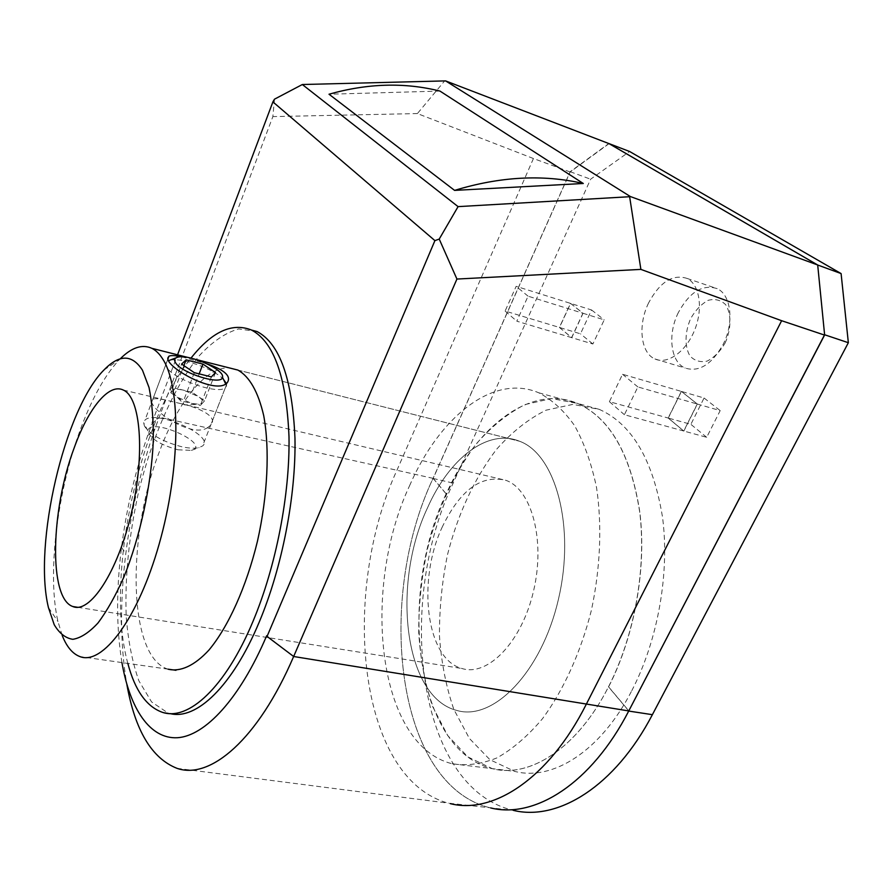 <?xml version="1.0" encoding="UTF-8"?>
<svg xmlns="http://www.w3.org/2000/svg" width="893" height="893" viewBox="0 0 893 893"><rect width="100%" height="100%" fill="white"/><g stroke="black" fill="none" stroke-linecap="round" stroke-linejoin="round"><path stroke-width="0.67" stroke-dasharray="4.46 3.35" d="M168.018 669.17C127.275 656.623 126.583 534.036 160.215 449.57C178.533 401.035 206.026 366.454 229.401 367.916M427.468 507.938C391.558 583.642 403.714 697.042 456.691 710.404C493.036 721.566 541.56 672.474 558.426 599.348C575.684 526.345 555.468 454.258 519.559 441.242C487.478 428.115 449.09 458.779 427.468 507.938C449.09 458.779 487.478 428.115 519.559 441.242C555.468 454.258 575.684 526.345 558.426 599.348C541.56 672.474 493.036 721.566 456.691 710.404C403.714 697.042 391.558 583.642 427.468 507.938M127.833 663.421C104.905 579.981 137.712 423.963 190.99 358.115M409.563 485.736C439.055 417.6 492.847 373.118 538.736 392.786C552.019 399.673 563.974 410.635 574.601 425.671C584.178 442.939 591.49 463.512 596.513 487.377C602.172 524.995 600.476 567.937 591.367 610.365C580.774 652.303 563.617 690.066 542.475 718.72C527.841 736.011 512.682 749.06 496.999 757.878C481.405 764.129 466.436 766.082 452.092 763.738C376.835 745.175 361.274 589.023 409.563 485.736M257.084 331.56L238.665 328.925C225.639 332.687 212.601 341.517 199.563 355.414C173.923 386.781 151.866 437.358 138.348 493.048C128.927 535.956 124.864 577.057 126.17 616.36C128.157 641.04 132.398 662.528 138.884 680.834L151.553 701.898L167.984 713.005L170.128 713.585M446.087 493.974C397.463 595.653 415.011 750.053 492.255 768.639C529.516 778.596 577.358 748.334 608.49 686.84L608.613 686.851C634.789 635.749 646.789 567.535 639.768 511.722C630.659 454.035 609.964 417.946 577.671 403.446C530.609 383.555 475.88 426.854 446.232 493.885L446.087 493.974M274.464 99.19L272.867 116.603L159.222 417.131L151.263 424.555L177.551 354.822M151.263 424.555L159.222 417.131L154.902 428.975C141.005 468.825 131.316 510.305 125.835 553.414C119.829 601.603 120.164 645.248 126.851 684.362M121.928 662.584C116.324 628.371 116.19 589.994 121.515 547.476C126.471 508.72 135.178 471.448 147.635 435.639L151.497 425.001M681.448 391.424L697.355 404.049L683.859 431.051L668.277 418.058L681.448 391.424L622.544 374.279L609.406 401.683L668.277 418.058M609.059 143.639L570.158 171.981L433.183 478.369L446.232 493.885M824.563 335.087L817.62 264.953M608.613 686.851L628.895 710.962M570.594 303.397L583.04 313.276L571.732 337.654L559.509 327.474L570.594 303.397L516.143 286.329L505.114 311.032L559.509 327.474M628.772 710.94L608.49 686.84M446.132 493.862L433.072 478.347C375.596 599.672 395.566 785.483 490.715 807.942C395.599 785.494 375.607 599.772 433.027 478.447L570.169 171.702L608.803 143.539M293.652 656.5L266.672 635.738M683.859 431.051L624.408 414.72L637.859 386.937L697.355 404.049M637.859 386.937L622.544 374.279M609.406 401.683L624.408 414.72M433.183 478.369L159.222 417.131M570.158 171.981L533.434 158.53L397.028 470.053C340.479 592.338 357.111 778.294 448.264 803.142L513.296 810.353C416.864 787.916 395.543 603.367 453.186 483.091L590.619 179.203L629.61 151.497M533.434 158.53L417.388 113.567L444.692 80.85M571.732 337.654L516.801 321.19L528.064 296.175L583.04 313.276M528.064 296.175L516.143 286.329M505.114 311.032L516.801 321.19M439.948 91.075L329.015 94.223M417.388 113.567L272.867 116.603M62.175 635.381L57.989 621.584C47.028 575.204 56.918 493.762 79.499 431.944C91.164 399.818 104.358 375.83 119.093 359.968L120.175 358.874M181.759 356.832L207.41 363.953M442.481 526.535C416.886 579.847 425.816 659.235 462.027 668.522C487.857 676.805 521.825 641.967 533.545 591.021C545.59 540.187 531.648 489.319 505.974 480.356C481.528 474.384 460.364 489.777 442.481 526.535M208.024 427.3C192.33 439.244 149.477 409.318 151.788 400.767L152.848 399.16C155.103 398.267 159.903 398.691 167.248 400.432L179.158 403.234C199.731 407.621 218.64 416.953 210.67 425.269L208.024 427.3M226.264 383.331L226.576 385.821L225.349 387.685C218.484 395.097 172.751 379.19 166.656 367.135L165.797 363.161L168.799 360.582M169.637 360.337C180.632 356.921 213.929 368.787 223.496 379.402M144.487 426.195C150.85 435.025 163.319 441.89 181.904 446.79C189.204 448.353 194.953 448.621 199.128 447.594L202.599 445.931C215.503 436.097 155.616 409.228 145.001 420.067L143.606 422.657L144.487 426.195M177.852 449.782L191.381 450.385C212.757 444.491 149.711 416.183 147.892 430.85C149.946 438.407 159.936 444.714 177.852 449.782M215.514 372.537L204.575 400.801L192.118 392.25L199.161 373.877M192.118 392.25L175.329 388.209L183.902 365.617M175.329 388.209L173.052 390.453C174.749 389.069 178.31 388.991 183.746 390.241L198.324 396.514C202.264 399.316 203.649 401.515 202.465 403.123L204.575 400.801M211.384 376.902L200.345 405.467L202.465 403.123L199.083 404.272L191.85 403.457L177.015 397.061L172.662 392.429L173.052 390.453L170.753 392.73L181.614 364.076M194.306 372.671L183.311 401.426L200.345 405.467M170.753 392.73L183.311 401.426M559.398 327.441L571.62 337.621L582.928 313.242L570.482 303.363L559.398 327.441L580.472 333.815L591.568 309.971L570.482 303.363M668.154 418.024L683.748 431.018L697.243 404.016L681.337 391.391L668.154 418.024L690.869 424.342L704.064 397.999L681.337 391.391M608.423 686.963C634.644 635.861 646.666 567.613 639.667 511.756C630.57 454.035 609.863 417.924 577.559 403.424L551.584 398.557L525.017 404.562C507.503 413.515 491.094 426.798 475.813 444.424C453.789 474.049 437.537 509.423 427.066 550.546C421.485 577.883 418.705 605.164 418.717 632.389C420.402 659.056 425.001 683.703 432.536 706.352L447.706 735.553L467.876 756.929L492.255 768.639C529.482 778.584 577.302 748.379 608.423 686.963M570.169 171.702L590.619 179.203M582.928 313.242L604.215 319.861L592.885 343.995L571.62 337.621M592.885 343.995L580.472 333.815M591.568 309.971L604.215 319.861M697.243 404.016L720.182 410.613L706.687 437.313L683.748 431.018M706.687 437.313L690.869 424.342M704.064 397.999L720.182 410.613M631.775 690.724C658.029 640.158 669.862 572.569 662.517 517.159C653.062 459.873 631.965 423.929 599.214 409.351L572.904 404.384L546.036 410.188C528.343 418.973 511.789 432.089 496.385 449.514C474.216 478.827 457.919 513.877 447.505 554.676C441.99 581.812 439.311 608.892 439.468 635.928C441.298 662.405 446.098 686.896 453.845 709.399L469.372 738.422L489.911 759.697L514.658 771.373C552.399 781.33 600.609 751.504 631.775 690.724M648.597 302.928C637.647 324.996 640.571 353.048 654.949 358.964C667.406 364.835 685.991 351.775 694.609 330.153C703.405 308.598 699.654 284.398 687.03 278.415C672.675 273.827 659.86 281.998 648.597 302.928M678.345 312.561C667.372 334.306 670.52 362.089 685.143 368.05C698.985 372.414 711.632 364.578 723.062 344.531C734.403 322.73 731.211 294.757 717.168 288.651C702.579 283.974 689.642 291.944 678.345 312.561M725.127 343.024C731.367 329.059 731.534 313.811 725.641 304.647C720.785 299.981 714.947 298.541 708.116 300.338C701.329 304.066 695.524 310.128 690.702 318.511C684.786 331.995 684.473 346.651 689.965 355.939C694.564 360.828 700.279 362.558 707.111 361.118C714.043 357.635 720.048 351.608 725.127 343.024M433.027 478.447L453.186 483.091M175.977 670.297L79.868 656.567M237.884 370.07L519.559 441.242L237.884 370.07M167.984 713.005L162.247 712.268M452.092 763.738L514.658 771.373M538.736 392.786L577.671 403.446M121.515 547.476L125.835 553.414M147.635 435.639L154.902 428.975M176.97 768.326L448.264 803.142M188.445 357.568L196.125 359.511M77.702 607.296L462.027 668.522M123.357 390.074L167.248 400.432M179.158 403.234L505.974 480.356M168.007 358.752L152.848 399.16M227.391 382.438L210.67 425.269M48.434 607.575L57.989 621.584M103.912 370.026L119.093 359.968M166.958 361.553L145.001 420.067M225.349 387.685L202.599 445.931M177.662 357.222L176.066 357.836M225.583 383.744L226.576 385.821M191.381 450.385L199.128 447.594M147.892 430.85L143.606 422.657M172.662 392.429L184.65 404.931L199.083 404.272M599.214 409.351L577.559 403.424M654.949 358.964L685.143 368.05M687.03 278.415L717.168 288.651"/><path stroke-width="1.34" d="M229.401 367.916L237.884 370.07C249.515 376.556 258.122 391.714 263.692 415.535C269.876 448.799 267.777 495.291 257.463 541.191C246.412 586.801 228.273 626.942 208.906 650.093C194.361 665.865 180.196 672.183 168.018 669.17L175.977 670.297M190.99 358.115C211.998 331.604 232.169 322.261 251.525 330.064C274.051 341.997 286.541 377.56 288.997 436.766C290.024 494.22 276.082 566.341 253.054 621.238C225.516 687.532 188.233 721.365 162.247 712.268C146.419 706.564 134.955 690.278 127.833 663.421M170.128 713.585C196.114 720.439 232.347 686.516 259.16 622.242C282.221 567.479 296.108 495.515 294.969 438.162C292.391 379.056 279.755 343.515 257.084 331.56L251.525 330.064M177.551 354.822L272.901 101.891L434.913 240.619L267.052 636.43L293.652 656.5L456.926 279.051L439.222 239.078L434.913 240.619M267.052 636.43L266.672 635.738C239.837 698.839 205.077 735.977 177.439 737.73C149.734 739.225 129.931 708.629 121.928 662.584M445.574 80.895L630.38 196.549L817.62 264.953L609.059 143.639L445.574 80.895L302.336 84.522L458.076 206.629L439.222 239.078M817.698 265.02L841.094 273.571L629.61 151.497L608.825 143.527L817.698 265.02L824.607 334.752L628.705 711.062C591.211 783.831 534.617 818.914 490.715 807.942C534.639 818.914 591.278 783.786 628.772 710.94L824.563 335.087L781.632 320.71L586.199 704.432C548.804 778.685 493.025 814.595 450.228 803.622M272.901 101.891L274.464 99.19L302.336 84.522M126.851 684.362C135.044 730.34 151.754 758.336 176.97 768.326C210.112 780.08 257.999 739.683 293.652 656.5L628.772 710.94M630.38 196.549L629.632 196.717L640.884 269.396L781.632 320.71M456.926 279.051L640.884 269.396M629.632 196.717L458.076 206.629M454.582 190.388L583.296 183.489L439.948 91.075C404.618 82.234 367.637 83.283 329.015 94.223L454.582 190.388C500.136 176.501 543.044 174.202 583.296 183.489M120.175 358.874C131.617 347.444 142.177 343.939 151.866 348.326C155.996 350.38 159.702 354.086 162.984 359.421C180.978 387.361 180.442 469.472 159.166 544.06C138.047 618.793 102.461 665.731 79.868 656.567C72.523 653.776 66.629 646.711 62.175 635.381M207.41 363.953C224.723 370.07 231.387 376.232 227.391 382.438C217.379 396.001 165.317 367.57 167.906 357.803L168.978 356.173C171.065 355.224 175.329 355.436 181.759 356.832M74.052 448.241C88.184 408.592 108.812 382.74 123.357 390.074C140.603 397.385 145.38 453.711 131.472 512.772C117.764 571.922 89.981 614.127 72.802 606.514C48.501 598.388 50.789 510.16 74.052 448.241M142.467 370.204L149.042 387.573C152.134 402.665 153.529 420.692 153.261 441.644C151.252 485.301 140.112 536.827 123.948 576.878C115.577 595.754 106.892 611.158 97.906 623.08C89.01 632.657 80.649 638.071 72.824 639.31C65.524 638.194 59.329 633.327 54.227 624.72L48.434 607.575C32.985 544.429 64.53 409.385 103.912 370.026C119.327 354.13 132.175 354.197 142.467 370.204M168.799 360.582L176.066 357.836M223.496 379.402L226.264 383.331M175.419 362.525C173.834 359.846 174.582 358.071 177.662 357.222C188.791 353.617 225.326 369.959 222.469 377.281C222.067 385.854 180.989 373.095 175.419 362.525M215.514 372.537L211.384 376.902L194.306 372.671L181.614 364.076L186.09 359.857L202.912 364.087L215.514 372.537M199.161 373.877L202.912 364.087M183.902 365.617L186.09 359.857M824.607 334.752L848.35 342.711L652.381 714.679L628.705 711.062M841.094 273.571L848.35 342.711M513.296 810.353C557.79 821.326 614.842 786.666 652.381 714.679M151.866 348.326L188.445 357.568M196.125 359.511L237.884 370.07M72.802 606.514L77.702 607.296M168.967 356.173L168.007 358.752M222.469 377.281L225.583 383.744"/></g></svg>
